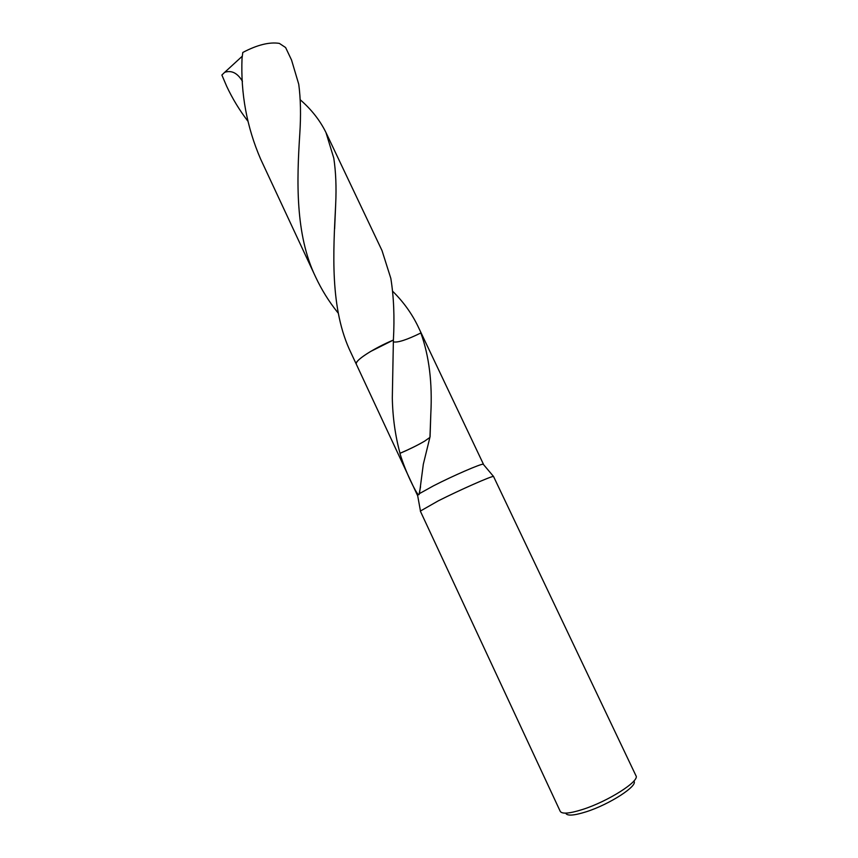 <?xml version="1.0" encoding="UTF-8"?>
<svg xmlns="http://www.w3.org/2000/svg" width="858" height="858" viewBox="0 0 858 858"><rect width="100%" height="100%" fill="white"/><g stroke="black" fill="none" stroke-linecap="round" stroke-linejoin="round"><path stroke-width="1.29" d="M560.242 811.368C562.087 814.231 569.573 813.588 582.711 809.426C608.268 801.318 640.1 780.93 635.96 775.739L493.511 476.437C491.602 475.943 459.909 489.918 438.224 500.879L420.323 511.089L560.242 811.368M565.712 813.137C566.977 816.119 573.798 815.668 586.164 811.797C609.716 804.364 638.727 785.445 633.826 781.091M393.329 341.849C397.554 342.857 406.735 339.897 420.86 332.968C429.129 355.984 432.453 382.936 430.813 413.846L430.072 436.647L423.326 464.221L419.465 493.597L433.451 485.843C452.81 475.868 481.274 463.534 483.215 464.21L483.462 464.5M356.317 364.242C355.523 362.001 360.253 357.754 370.517 351.523L393.393 340.036C394.648 317.278 393.79 296.729 390.83 278.389L382.024 250.6L325.986 132.572L333.783 158.129C335.853 171.836 336.486 187.194 335.682 204.215C333.354 251.287 329.493 308.934 351.136 353.153L356.274 364.157C355.673 361.872 360.414 357.668 370.527 351.523L393.393 340.047L392.31 398.026C392.696 417.385 395.27 435.8 400.021 453.281L399.914 453.378C409.448 449.292 417.642 445.238 424.506 441.216L424.506 441.216C417.599 445.238 409.438 449.26 400.021 453.281M417.631 495.474L418.178 494.508C415.551 491.816 405.791 472.726 399.914 453.378M419.465 493.597L418.983 494.68L418.178 494.508M429.558 437.666L424.485 441.248M392.653 291.259C403.26 301.694 411.679 313.342 417.91 326.179L421.417 333.601M417.91 326.179L483.483 464.317M338.288 313.213L337.226 311.883C328.764 301.255 321.621 289.757 315.808 277.391C294.905 234.599 296.857 179.537 299.753 134.47C301.019 115.562 300.686 98.831 298.745 84.256L291.548 60.039L285.607 47.533L279.365 43.393C269.455 41.828 257.261 44.852 242.793 52.477L242.031 58.28C240.615 93.511 246.814 127.113 260.618 159.062L315.808 277.391M247.737 120.978C239.543 110.285 232.529 98.745 226.705 86.347L221.879 75.032L224.699 72.297C231.606 70.056 237.527 73.059 242.449 81.306M226.705 86.347L221.879 75.032M300.246 99.775C311.475 109.534 320.055 120.463 325.986 132.572M356.327 364.275L356.274 364.157C354 361.111 373.23 348.477 393.393 340.036M224.699 72.308L242.299 56.178M356.284 364.157L417.481 495.377M417.567 495.098L420.42 510.832M418.983 494.68L420.549 486.754M429.3 438.76L429.461 437.762M429.976 436.701L430.813 413.846M483.215 464.21L493.511 476.437M335.682 204.215L334.631 228.743"/></g></svg>
